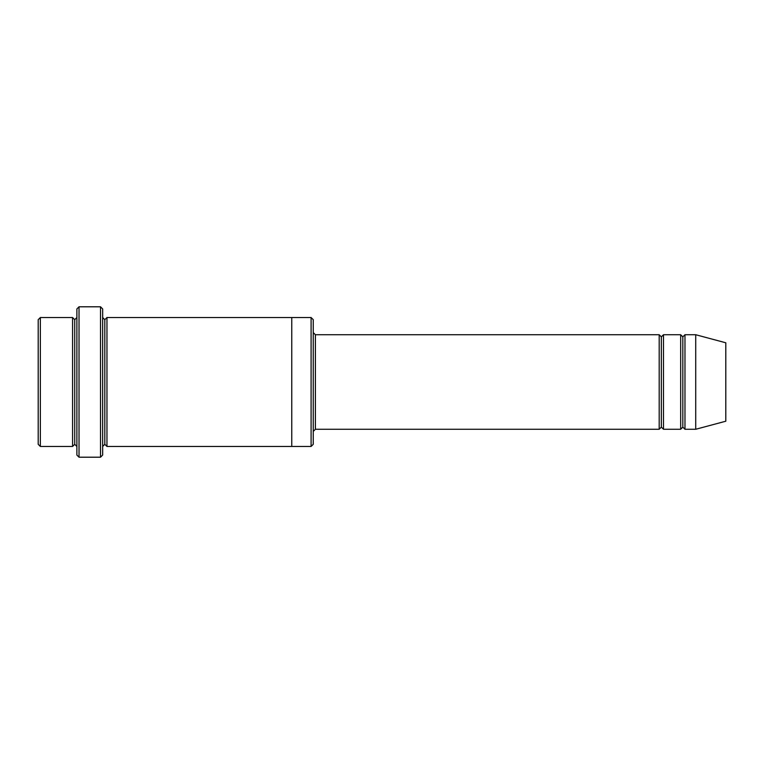 <?xml version="1.0" encoding="UTF-8"?>
<svg xmlns="http://www.w3.org/2000/svg" width="764" height="764" viewBox="0 0 764 764"><rect width="100%" height="100%" fill="white"/><g stroke="black" fill="none" stroke-linecap="round" stroke-linejoin="round"><path stroke-width="1.15" d="M315.389 429.272L313.24 431.421L315.389 429.272L659.189 429.272L661.337 427.124L661.337 336.876L659.189 334.727L659.189 429.272L659.189 334.727L661.337 336.876L663.486 334.727L663.486 429.272L661.337 427.124L659.189 429.272L315.389 429.272L315.389 334.727L315.389 429.272M313.24 332.579L315.389 334.727L659.189 334.727L315.389 334.727L313.24 332.579M76.877 308.942L76.877 455.058L79.026 457.206L79.026 306.794L76.877 308.942L79.026 306.794L79.026 457.206L100.514 457.206L102.662 455.058L102.662 308.942L100.514 306.794L100.514 457.206L100.514 306.794L79.026 306.794L100.514 306.794L102.662 308.942L102.662 455.058L100.514 457.206L79.026 457.206L76.877 455.058L76.877 308.942M313.24 444.314L313.24 319.686L311.091 317.537L311.091 446.462L313.24 444.314L311.091 446.462L311.091 317.537L106.96 317.537L106.96 446.462L104.811 444.314L104.811 319.686L102.662 317.537L104.811 319.686L106.96 317.537L291.752 317.537L291.752 446.462L311.091 446.462L291.752 446.462L291.752 317.537L311.091 317.537L313.24 319.686L313.24 444.314M38.2 319.686L38.2 444.314L40.349 446.462L40.349 317.537L38.2 319.686L40.349 317.537L40.349 446.462L72.58 446.462L72.58 317.537L40.349 317.537L72.58 317.537L72.58 446.462L74.729 444.314L74.729 319.686L72.58 317.537L74.729 319.686L76.877 317.537L74.729 319.686L74.729 444.314L72.58 446.462L40.349 446.462L38.2 444.314L38.2 319.686M76.877 446.462L74.729 444.314L76.877 446.462M695.717 429.272L695.717 334.727L684.974 334.727L684.974 429.272L695.717 429.272L725.8 421.212L725.8 342.788L695.717 334.727L695.717 429.272L684.974 429.272L682.825 427.124L682.825 336.876L680.676 334.727L680.676 429.272L682.825 427.124L680.676 429.272L680.676 334.727L682.825 336.876L684.974 334.727L682.825 336.876L682.825 427.124L684.974 429.272L684.974 334.727L695.717 334.727L725.8 342.788L725.8 421.212L695.717 429.272M102.662 446.462L104.811 444.314L102.662 446.462M106.96 446.462L291.752 446.462L106.96 446.462L106.96 317.537L104.811 319.686L104.811 444.314L106.96 446.462M680.676 334.727L663.486 334.727L680.676 334.727M663.486 429.272L680.676 429.272L663.486 429.272L663.486 334.727L661.337 336.876L661.337 427.124L663.486 429.272"/></g></svg>

